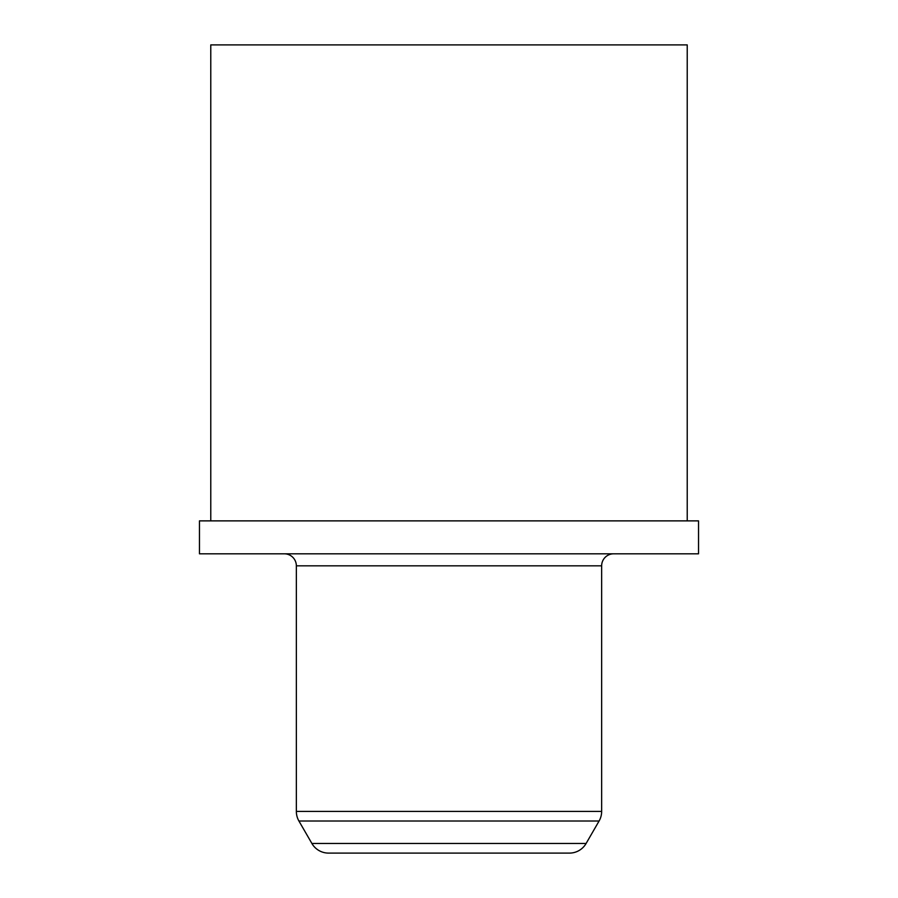 <?xml version="1.0" encoding="UTF-8"?>
<svg xmlns="http://www.w3.org/2000/svg" width="898" height="898" viewBox="0 0 898 898"><rect width="100%" height="100%" fill="white"/><g stroke="black" fill="none" stroke-linecap="round" stroke-linejoin="round"><path stroke-width="1.35" d="M311.898 843.48L586.102 843.48A19.228 19.228 0 0 1 569.455 853.1L328.545 853.1A19.228 19.228 0 0 1 311.898 843.48L298.922 821.019A19.228 19.228 0 0 1 296.351 811.41L601.649 811.41L601.649 565.83A12.022 12.022 0 0 1 613.671 553.808M296.351 811.41L296.351 565.83A12.022 12.022 0 0 0 284.329 553.808M601.649 811.41A19.228 19.228 0 0 1 599.078 821.019L298.922 821.019M586.102 843.48L599.078 821.019M199.468 553.808L698.532 553.808L698.532 520.874L199.468 520.874L199.468 553.808M687.228 520.874L687.228 44.9L210.772 44.9L210.772 520.874M601.649 565.83L296.351 565.83"/></g></svg>
